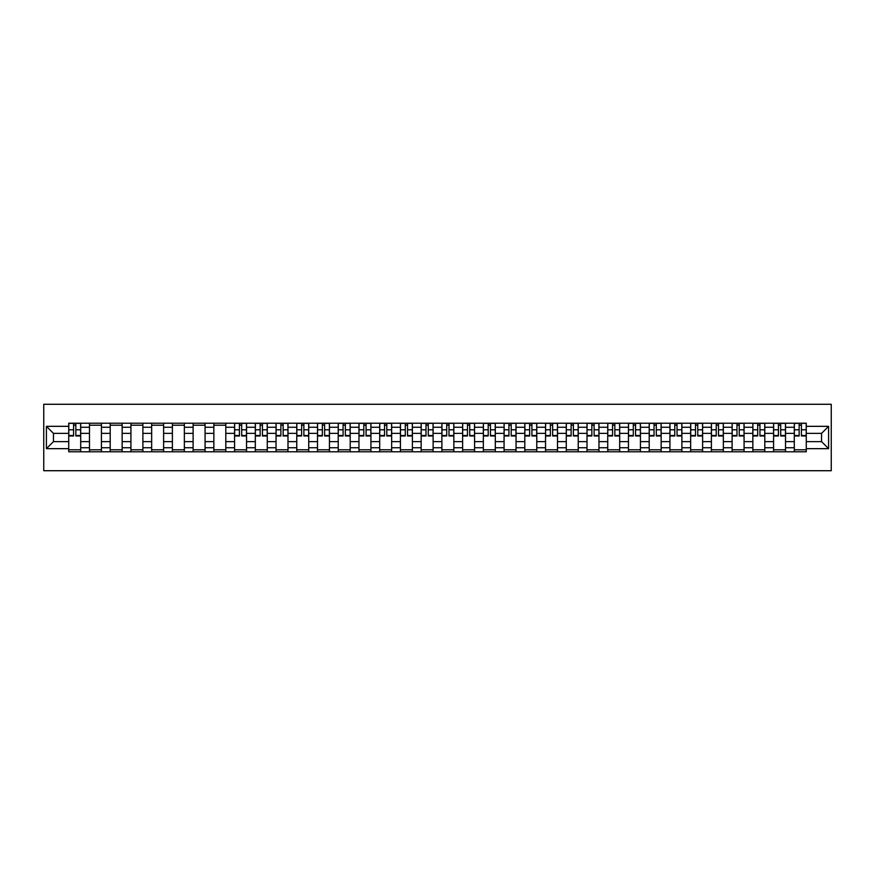 <?xml version="1.0" encoding="UTF-8"?>
<svg xmlns="http://www.w3.org/2000/svg" width="875" height="875" viewBox="0 0 875 875"><rect width="100%" height="100%" fill="white"/><g stroke="black" fill="none" stroke-linecap="round" stroke-linejoin="round"><path stroke-width="1.31" d="M43.75 470.717L831.25 470.717L831.25 404.283L43.75 404.283L43.75 470.717M89.469 451.784L89.469 427.262L80.697 427.262L80.697 451.784M80.697 427.262L80.697 423.216M89.469 427.262L89.469 423.216M101.423 423.216L101.423 451.784M110.195 451.784L110.195 423.216M122.15 423.216L122.15 451.784M130.922 451.784L130.922 423.216M142.887 423.216L142.887 451.784M151.659 451.784L151.659 423.216M163.614 423.216L163.614 451.784M172.386 451.784L172.386 423.216M184.352 423.216L184.352 451.784M193.113 451.784L193.113 423.216M205.078 423.216L205.078 451.784M213.85 451.784L213.85 423.216M225.805 423.216L225.805 451.784M234.577 451.784L234.577 423.216M246.542 423.216L246.542 451.784M255.314 451.784L255.314 423.216M267.269 423.216L267.269 451.784M276.041 451.784L276.041 423.216M287.995 423.216L287.995 451.784M296.767 451.784L296.767 423.216M308.733 423.216L308.733 451.784M317.505 451.784L317.505 423.216M329.459 423.216L329.459 451.784M338.231 451.784L338.231 423.216M350.197 423.216L350.197 451.784M358.958 451.784L358.958 423.216M370.923 423.216L370.923 451.784M379.695 451.784L379.695 423.216M391.65 423.216L391.65 451.784M400.422 451.784L400.422 423.216M412.388 423.216L412.388 451.784M421.159 451.784L421.159 423.216M433.114 423.216L433.114 451.784M441.886 451.784L441.886 423.216M453.841 423.216L453.841 451.784M462.612 451.784L462.612 423.216M474.578 423.216L474.578 451.784M483.35 451.784L483.35 423.216M495.305 423.216L495.305 451.784M504.077 451.784L504.077 423.216M516.042 423.216L516.042 451.784M524.803 451.784L524.803 423.216M536.769 423.216L536.769 451.784M545.541 451.784L545.541 423.216M557.495 423.216L557.495 451.784M566.267 451.784L566.267 423.216M578.233 423.216L578.233 451.784M587.005 451.784L587.005 423.216M598.959 423.216L598.959 451.784M607.731 451.784L607.731 423.216M619.686 423.216L619.686 451.784M628.458 451.784L628.458 423.216M640.423 423.216L640.423 451.784M649.195 451.784L649.195 423.216M661.15 423.216L661.15 451.784M669.922 451.784L669.922 423.216M681.888 423.216L681.888 451.784M690.648 451.784L690.648 423.216M702.614 423.216L702.614 451.784M711.386 451.784L711.386 423.216M723.341 423.216L723.341 451.784M732.113 451.784L732.113 423.216M744.078 423.216L744.078 451.784M752.85 451.784L752.85 423.216M764.805 423.216L764.805 451.784M773.577 451.784L773.577 423.216M785.531 423.216L785.531 451.784M794.303 451.784L794.303 423.216M794.303 441.623L785.531 441.623M773.577 441.623L764.805 441.623M752.85 441.623L744.078 441.623M732.113 441.623L723.341 441.623M711.386 441.623L702.614 441.623M690.648 441.623L681.888 441.623M669.922 441.623L661.15 441.623M649.195 441.623L640.423 441.623M628.458 441.623L619.686 441.623M607.731 441.623L598.959 441.623M587.005 441.623L578.233 441.623M566.267 441.623L557.495 441.623M545.541 441.623L536.769 441.623M524.803 441.623L516.042 441.623M504.077 441.623L495.305 441.623M483.35 441.623L474.578 441.623M462.612 441.623L453.841 441.623M441.886 441.623L433.114 441.623M421.159 441.623L412.388 441.623M400.422 441.623L391.65 441.623M379.695 441.623L370.923 441.623M358.958 441.623L350.197 441.623M338.231 441.623L329.459 441.623M317.505 441.623L308.733 441.623M296.767 441.623L287.995 441.623M276.041 441.623L267.269 441.623M255.314 441.623L246.542 441.623M234.577 441.623L225.805 441.623M213.85 441.623L205.078 441.623M193.113 441.623L184.352 441.623M172.386 441.623L163.614 441.623M151.659 441.623L142.887 441.623M130.922 441.623L122.15 441.623M110.195 441.623L101.423 441.623M89.469 441.623L80.697 441.623M794.303 433.377L785.531 433.377M773.577 433.377L764.805 433.377M752.85 433.377L744.078 433.377M732.113 433.377L723.341 433.377M711.386 433.377L702.614 433.377M690.648 433.377L681.888 433.377M669.922 433.377L661.15 433.377M649.195 433.377L640.423 433.377M628.458 433.377L619.686 433.377M607.731 433.377L598.959 433.377M587.005 433.377L578.233 433.377M566.267 433.377L557.495 433.377M545.541 433.377L536.769 433.377M524.803 433.377L516.042 433.377M504.077 433.377L495.305 433.377M483.35 433.377L474.578 433.377M462.612 433.377L453.841 433.377M441.886 433.377L433.114 433.377M421.159 433.377L412.388 433.377M400.422 433.377L391.65 433.377M379.695 433.377L370.923 433.377M358.958 433.377L350.197 433.377M338.231 433.377L329.459 433.377M317.505 433.377L308.733 433.377M296.767 433.377L287.995 433.377M276.041 433.377L267.269 433.377M255.314 433.377L246.542 433.377M234.577 433.377L225.805 433.377M213.85 433.377L205.078 433.377M193.113 433.377L184.352 433.377M172.386 433.377L163.614 433.377M151.659 433.377L142.887 433.377M130.922 433.377L122.15 433.377M110.195 433.377L101.423 433.377M89.469 433.377L80.697 433.377M53.452 441.623L68.731 441.623L68.731 433.377L53.452 433.377L53.452 441.623L46.408 448.667L46.408 426.333L68.731 426.333L68.731 433.377M806.269 433.377L806.269 441.623L821.548 441.623L821.548 433.377L806.269 433.377L806.269 423.216L68.731 423.216L68.731 426.333M806.269 426.333L828.592 426.333L828.592 448.667L806.269 448.667L806.269 441.623M68.731 441.623L68.731 451.784L806.269 451.784L806.269 448.667M68.731 448.667L46.408 448.667M80.697 449.794L68.731 449.794M73.588 425.206L75.841 425.206M101.423 449.794L89.469 449.794M89.469 425.206L101.423 425.206M122.15 449.794L110.195 449.794M110.195 425.206L122.15 425.206M142.887 449.794L130.922 449.794M130.922 425.206L142.887 425.206M163.614 449.794L151.659 449.794M151.659 425.206L163.614 425.206M184.352 449.794L172.386 449.794M172.386 425.206L184.352 425.206M205.078 449.794L193.113 449.794M193.113 425.206L205.078 425.206M225.805 449.794L213.85 449.794M213.85 425.206L225.805 425.206M246.542 449.794L234.577 449.794M239.433 425.206L241.686 425.206M267.269 449.794L255.314 449.794M260.159 425.206L262.423 425.206M287.995 449.794L276.041 449.794M280.886 425.206L283.15 425.206M308.733 449.794L296.767 449.794M301.623 425.206L303.877 425.206M329.459 449.794L317.505 449.794M322.35 425.206L324.614 425.206M350.197 449.794L338.231 449.794M343.088 425.206L345.341 425.206M370.923 449.794L358.958 449.794M363.814 425.206L366.067 425.206M391.65 449.794L379.695 449.794M384.541 425.206L386.805 425.206M412.388 449.794L400.422 449.794M405.278 425.206L407.531 425.206M433.114 449.794L421.159 449.794M426.005 425.206L428.269 425.206M453.841 449.794L441.886 449.794M446.731 425.206L448.995 425.206M474.578 449.794L462.612 449.794M467.469 425.206L469.722 425.206M495.305 449.794L483.35 449.794M488.195 425.206L490.459 425.206M516.042 449.794L504.077 449.794M508.933 425.206L511.186 425.206M536.769 449.794L524.803 449.794M529.659 425.206L531.913 425.206M557.495 449.794L545.541 449.794M550.386 425.206L552.65 425.206M578.233 449.794L566.267 449.794M571.123 425.206L573.377 425.206M598.959 449.794L587.005 449.794M591.85 425.206L594.114 425.206M619.686 449.794L607.731 449.794M612.577 425.206L614.841 425.206M640.423 449.794L628.458 449.794M633.314 425.206L635.567 425.206M661.15 449.794L649.195 449.794M654.041 425.206L656.305 425.206M681.888 449.794L669.922 449.794M674.778 425.206L677.031 425.206M702.614 449.794L690.648 449.794M695.505 425.206L697.758 425.206M723.341 449.794L711.386 449.794M716.231 425.206L718.495 425.206M744.078 449.794L732.113 449.794M736.969 425.206L739.222 425.206M764.805 449.794L752.85 449.794M757.695 425.206L759.959 425.206M785.531 449.794L773.577 449.794M778.422 425.206L780.686 425.206M806.269 449.794L794.303 449.794M799.159 425.206L801.413 425.206M46.408 426.333L53.452 433.377M821.548 441.623L828.592 448.667M821.548 433.377L828.592 426.333M75.841 435.969L75.841 423.347L80.631 423.347L80.631 435.969L75.841 435.969M73.588 425.075L75.841 425.075M73.588 423.347L68.797 423.347L68.797 435.969L73.588 435.969L73.588 423.347L75.841 423.347M241.686 435.969L241.686 423.347L246.477 423.347L246.477 435.969L241.686 435.969M239.433 425.075L241.686 425.075M239.433 423.347L234.642 423.347L234.642 435.969L239.433 435.969L239.433 423.347L241.686 423.347M262.423 435.969L262.423 423.347L267.203 423.347L267.203 435.969L262.423 435.969M260.159 425.075L262.423 425.075M260.159 423.347L255.38 423.347L255.38 435.969L260.159 435.969L260.159 423.347L262.423 423.347M283.15 435.969L283.15 423.347L287.93 423.347L287.93 435.969L283.15 435.969M280.886 425.075L283.15 425.075M280.886 423.347L276.106 423.347L276.106 435.969L280.886 435.969L280.886 423.347L283.15 423.347M303.877 435.969L303.877 423.347L308.667 423.347L308.667 435.969L303.877 435.969M301.623 425.075L303.877 425.075M301.623 423.347L296.833 423.347L296.833 435.969L301.623 435.969L301.623 423.347L303.877 423.347M324.614 435.969L324.614 423.347L329.394 423.347L329.394 435.969L324.614 435.969M322.35 425.075L324.614 425.075M322.35 423.347L317.57 423.347L317.57 435.969L322.35 435.969L322.35 423.347L324.614 423.347M345.341 435.969L345.341 423.347L350.12 423.347L350.12 435.969L345.341 435.969M343.088 425.075L345.341 425.075M343.088 423.347L338.297 423.347L338.297 435.969L343.088 435.969L343.088 423.347L345.341 423.347M366.067 435.969L366.067 423.347L370.858 423.347L370.858 435.969L366.067 435.969M363.814 425.075L366.067 425.075M363.814 423.347L359.034 423.347L359.034 435.969L363.814 435.969L363.814 423.347L366.067 423.347M386.805 435.969L386.805 423.347L391.584 423.347L391.584 435.969L386.805 435.969M384.541 425.075L386.805 425.075M384.541 423.347L379.761 423.347L379.761 435.969L384.541 435.969L384.541 423.347L386.805 423.347M407.531 435.969L407.531 423.347L412.322 423.347L412.322 435.969L407.531 435.969M405.278 425.075L407.531 425.075M405.278 423.347L400.488 423.347L400.488 435.969L405.278 435.969L405.278 423.347L407.531 423.347M428.269 435.969L428.269 423.347L433.048 423.347L433.048 435.969L428.269 435.969M426.005 425.075L428.269 425.075M426.005 423.347L421.225 423.347L421.225 435.969L426.005 435.969L426.005 423.347L428.269 423.347M448.995 435.969L448.995 423.347L453.775 423.347L453.775 435.969L448.995 435.969M446.731 425.075L448.995 425.075M446.731 423.347L441.952 423.347L441.952 435.969L446.731 435.969L446.731 423.347L448.995 423.347M469.722 435.969L469.722 423.347L474.512 423.347L474.512 435.969L469.722 435.969M467.469 425.075L469.722 425.075M467.469 423.347L462.678 423.347L462.678 435.969L467.469 435.969L467.469 423.347L469.722 423.347M490.459 435.969L490.459 423.347L495.239 423.347L495.239 435.969L490.459 435.969M488.195 425.075L490.459 425.075M488.195 423.347L483.416 423.347L483.416 435.969L488.195 435.969L488.195 423.347L490.459 423.347M511.186 435.969L511.186 423.347L515.966 423.347L515.966 435.969L511.186 435.969M508.933 425.075L511.186 425.075M508.933 423.347L504.142 423.347L504.142 435.969L508.933 435.969L508.933 423.347L511.186 423.347M531.913 435.969L531.913 423.347L536.703 423.347L536.703 435.969L531.913 435.969M529.659 425.075L531.913 425.075M529.659 423.347L524.88 423.347L524.88 435.969L529.659 435.969L529.659 423.347L531.913 423.347M552.65 435.969L552.65 423.347L557.43 423.347L557.43 435.969L552.65 435.969M550.386 425.075L552.65 425.075M550.386 423.347L545.606 423.347L545.606 435.969L550.386 435.969L550.386 423.347L552.65 423.347M573.377 435.969L573.377 423.347L578.167 423.347L578.167 435.969L573.377 435.969M571.123 425.075L573.377 425.075M571.123 423.347L566.333 423.347L566.333 435.969L571.123 435.969L571.123 423.347L573.377 423.347M594.114 435.969L594.114 423.347L598.894 423.347L598.894 435.969L594.114 435.969M591.85 425.075L594.114 425.075M591.85 423.347L587.07 423.347L587.07 435.969L591.85 435.969L591.85 423.347L594.114 423.347M614.841 435.969L614.841 423.347L619.62 423.347L619.62 435.969L614.841 435.969M612.577 425.075L614.841 425.075M612.577 423.347L607.797 423.347L607.797 435.969L612.577 435.969L612.577 423.347L614.841 423.347M635.567 435.969L635.567 423.347L640.358 423.347L640.358 435.969L635.567 435.969M633.314 425.075L635.567 425.075M633.314 423.347L628.523 423.347L628.523 435.969L633.314 435.969L633.314 423.347L635.567 423.347M656.305 435.969L656.305 423.347L661.084 423.347L661.084 435.969L656.305 435.969M654.041 425.075L656.305 425.075M654.041 423.347L649.261 423.347L649.261 435.969L654.041 435.969L654.041 423.347L656.305 423.347M677.031 435.969L677.031 423.347L681.811 423.347L681.811 435.969L677.031 435.969M674.778 425.075L677.031 425.075M674.778 423.347L669.987 423.347L669.987 435.969L674.778 435.969L674.778 423.347L677.031 423.347M697.758 435.969L697.758 423.347L702.548 423.347L702.548 435.969L697.758 435.969M695.505 425.075L697.758 425.075M695.505 423.347L690.725 423.347L690.725 435.969L695.505 435.969L695.505 423.347L697.758 423.347M718.495 435.969L718.495 423.347L723.275 423.347L723.275 435.969L718.495 435.969M716.231 425.075L718.495 425.075M716.231 423.347L711.452 423.347L711.452 435.969L716.231 435.969L716.231 423.347L718.495 423.347M739.222 435.969L739.222 423.347L744.013 423.347L744.013 435.969L739.222 435.969M736.969 425.075L739.222 425.075M736.969 423.347L732.178 423.347L732.178 435.969L736.969 435.969L736.969 423.347L739.222 423.347M759.959 435.969L759.959 423.347L764.739 423.347L764.739 435.969L759.959 435.969M757.695 425.075L759.959 425.075M757.695 423.347L752.916 423.347L752.916 435.969L757.695 435.969L757.695 423.347L759.959 423.347M780.686 435.969L780.686 423.347L785.466 423.347L785.466 435.969L780.686 435.969M778.422 425.075L780.686 425.075M778.422 423.347L773.642 423.347L773.642 435.969L778.422 435.969L778.422 423.347L780.686 423.347M801.413 435.969L801.413 423.347L806.203 423.347L806.203 435.969L801.413 435.969M799.159 425.075L801.413 425.075M799.159 423.347L794.369 423.347L794.369 435.969L799.159 435.969L799.159 423.347L801.413 423.347M773.577 427.262L764.805 427.262M752.85 427.262L744.078 427.262M732.113 427.262L723.341 427.262M711.386 427.262L702.614 427.262M690.648 427.262L681.888 427.262M669.922 427.262L661.15 427.262M649.195 427.262L640.423 427.262M628.458 427.262L619.686 427.262M607.731 427.262L598.959 427.262M587.005 427.262L578.233 427.262M566.267 427.262L557.495 427.262M545.541 427.262L536.769 427.262M524.803 427.262L516.042 427.262M504.077 427.262L495.305 427.262M483.35 427.262L474.578 427.262M462.612 427.262L453.841 427.262M441.886 427.262L433.114 427.262M421.159 427.262L412.388 427.262M400.422 427.262L391.65 427.262M379.695 427.262L370.923 427.262M358.958 427.262L350.197 427.262M338.231 427.262L329.459 427.262M317.505 427.262L308.733 427.262M296.767 427.262L287.995 427.262M276.041 427.262L267.269 427.262M255.314 427.262L246.542 427.262M234.577 427.262L225.805 427.262M213.85 427.262L205.078 427.262M193.113 427.262L184.352 427.262M172.386 427.262L163.614 427.262M151.659 427.262L142.887 427.262M130.922 427.262L122.15 427.262M110.195 427.262L101.423 427.262M794.303 427.262L785.531 427.262M773.577 447.738L764.805 447.738M752.85 447.738L744.078 447.738M732.113 447.738L723.341 447.738M711.386 447.738L702.614 447.738M690.648 447.738L681.888 447.738M669.922 447.738L661.15 447.738M649.195 447.738L640.423 447.738M628.458 447.738L619.686 447.738M607.731 447.738L598.959 447.738M587.005 447.738L578.233 447.738M566.267 447.738L557.495 447.738M545.541 447.738L536.769 447.738M524.803 447.738L516.042 447.738M504.077 447.738L495.305 447.738M483.35 447.738L474.578 447.738M462.612 447.738L453.841 447.738M441.886 447.738L433.114 447.738M421.159 447.738L412.388 447.738M400.422 447.738L391.65 447.738M379.695 447.738L370.923 447.738M358.958 447.738L350.197 447.738M338.231 447.738L329.459 447.738M317.505 447.738L308.733 447.738M296.767 447.738L287.995 447.738M276.041 447.738L267.269 447.738M255.314 447.738L246.542 447.738M234.577 447.738L225.805 447.738M213.85 447.738L205.078 447.738M193.113 447.738L184.352 447.738M172.386 447.738L163.614 447.738M151.659 447.738L142.887 447.738M130.922 447.738L122.15 447.738M110.195 447.738L101.423 447.738M89.469 447.738L80.697 447.738M794.303 447.738L785.531 447.738M75.841 435.509L80.631 435.509M75.841 429.8L80.631 429.8M68.797 435.509L73.588 435.509M68.797 429.8L73.588 429.8M241.686 435.509L246.477 435.509M241.686 429.8L246.477 429.8M234.642 435.509L239.433 435.509M234.642 429.8L239.433 429.8M262.423 435.509L267.203 435.509M262.423 429.8L267.203 429.8M255.38 435.509L260.159 435.509M255.38 429.8L260.159 429.8M283.15 435.509L287.93 435.509M283.15 429.8L287.93 429.8M276.106 435.509L280.886 435.509M276.106 429.8L280.886 429.8M303.877 435.509L308.667 435.509M303.877 429.8L308.667 429.8M296.833 435.509L301.623 435.509M296.833 429.8L301.623 429.8M324.614 435.509L329.394 435.509M324.614 429.8L329.394 429.8M317.57 435.509L322.35 435.509M317.57 429.8L322.35 429.8M345.341 435.509L350.12 435.509M345.341 429.8L350.12 429.8M338.297 435.509L343.088 435.509M338.297 429.8L343.088 429.8M366.067 435.509L370.858 435.509M366.067 429.8L370.858 429.8M359.034 435.509L363.814 435.509M359.034 429.8L363.814 429.8M386.805 435.509L391.584 435.509M386.805 429.8L391.584 429.8M379.761 435.509L384.541 435.509M379.761 429.8L384.541 429.8M407.531 435.509L412.322 435.509M407.531 429.8L412.322 429.8M400.488 435.509L405.278 435.509M400.488 429.8L405.278 429.8M428.269 435.509L433.048 435.509M428.269 429.8L433.048 429.8M421.225 435.509L426.005 435.509M421.225 429.8L426.005 429.8M448.995 435.509L453.775 435.509M448.995 429.8L453.775 429.8M441.952 435.509L446.731 435.509M441.952 429.8L446.731 429.8M469.722 435.509L474.512 435.509M469.722 429.8L474.512 429.8M462.678 435.509L467.469 435.509M462.678 429.8L467.469 429.8M490.459 435.509L495.239 435.509M490.459 429.8L495.239 429.8M483.416 435.509L488.195 435.509M483.416 429.8L488.195 429.8M511.186 435.509L515.966 435.509M511.186 429.8L515.966 429.8M504.142 435.509L508.933 435.509M504.142 429.8L508.933 429.8M531.913 435.509L536.703 435.509M531.913 429.8L536.703 429.8M524.88 435.509L529.659 435.509M524.88 429.8L529.659 429.8M552.65 435.509L557.43 435.509M552.65 429.8L557.43 429.8M545.606 435.509L550.386 435.509M545.606 429.8L550.386 429.8M573.377 435.509L578.167 435.509M573.377 429.8L578.167 429.8M566.333 435.509L571.123 435.509M566.333 429.8L571.123 429.8M594.114 435.509L598.894 435.509M594.114 429.8L598.894 429.8M587.07 435.509L591.85 435.509M587.07 429.8L591.85 429.8M614.841 435.509L619.62 435.509M614.841 429.8L619.62 429.8M607.797 435.509L612.577 435.509M607.797 429.8L612.577 429.8M635.567 435.509L640.358 435.509M635.567 429.8L640.358 429.8M628.523 435.509L633.314 435.509M628.523 429.8L633.314 429.8M656.305 435.509L661.084 435.509M656.305 429.8L661.084 429.8M649.261 435.509L654.041 435.509M649.261 429.8L654.041 429.8M677.031 435.509L681.811 435.509M677.031 429.8L681.811 429.8M669.987 435.509L674.778 435.509M669.987 429.8L674.778 429.8M697.758 435.509L702.548 435.509M697.758 429.8L702.548 429.8M690.725 435.509L695.505 435.509M690.725 429.8L695.505 429.8M718.495 435.509L723.275 435.509M718.495 429.8L723.275 429.8M711.452 435.509L716.231 435.509M711.452 429.8L716.231 429.8M739.222 435.509L744.013 435.509M739.222 429.8L744.013 429.8M732.178 435.509L736.969 435.509M732.178 429.8L736.969 429.8M759.959 435.509L764.739 435.509M759.959 429.8L764.739 429.8M752.916 435.509L757.695 435.509M752.916 429.8L757.695 429.8M780.686 435.509L785.466 435.509M780.686 429.8L785.466 429.8M773.642 435.509L778.422 435.509M773.642 429.8L778.422 429.8M801.413 435.509L806.203 435.509M801.413 429.8L806.203 429.8M794.369 435.509L799.159 435.509M794.369 429.8L799.159 429.8"/></g></svg>
